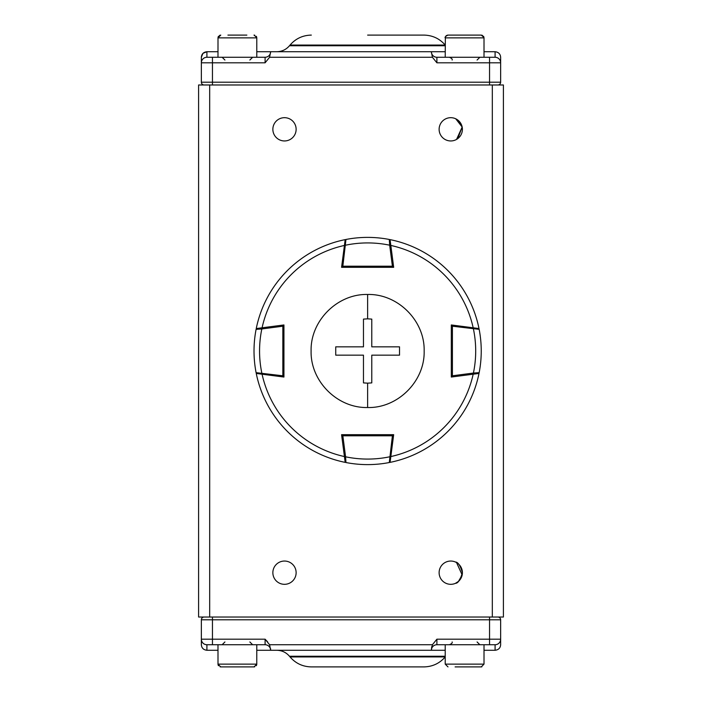 <?xml version="1.0" encoding="UTF-8"?>
<svg xmlns="http://www.w3.org/2000/svg" width="702" height="702" viewBox="0 0 702 702"><rect width="100%" height="100%" fill="white"/><g stroke="black" fill="none" stroke-linecap="round" stroke-linejoin="round"><path stroke-width="1.05" d="M367.629 35.1L423.92 35.1C432.493 35.276 439.592 38.592 445.208 45.068L290.04 45.068L289.478 45.744L445.217 45.744M201.36 62.811L201.36 82.204L500.64 82.204A2.773 2.773 0 0 1 497.867 84.977A2.773 2.773 0 0 0 500.64 82.204L500.64 57.266L500.64 62.811L436.898 62.811L432.414 57.266L269.586 57.266L265.102 62.811L201.36 62.811L201.36 57.266L201.36 62.811A5.546 5.546 0 0 1 206.906 57.266L212.452 57.266L206.906 57.266L206.906 51.729C203.475 52.132 201.632 53.975 201.36 57.266L202.922 53.413M217.989 51.729L206.906 51.729L202.992 53.343M445.217 51.729L270.639 51.729L269.586 57.266L270.639 51.729L256.783 51.729M500.64 57.266C500.368 53.975 498.525 52.132 495.094 51.729L484.011 51.729M432.414 57.266L431.361 51.729A5.546 5.546 0 0 0 436.898 57.266A5.546 5.546 0 0 1 431.361 51.729A5.546 5.546 0 0 0 436.898 57.266L495.094 57.266A5.546 5.546 0 0 1 500.64 62.811M212.452 84.977L212.452 57.266L265.102 57.266A5.546 5.546 0 0 0 270.639 51.729A5.546 5.546 0 0 1 265.102 57.266L265.102 62.811M201.36 82.204A2.773 2.773 0 0 0 204.133 84.977A2.773 2.773 0 0 1 201.36 82.204A2.773 2.773 0 0 0 204.133 84.977M450.754 561.047A11.636 11.636 0 0 0 439.119 572.683A11.636 11.636 0 0 0 450.754 584.318A11.636 11.636 0 0 0 462.399 572.683A11.636 11.636 0 0 0 450.754 561.047M284.494 561.047A11.636 11.636 0 0 0 272.859 572.683A11.636 11.636 0 0 0 284.494 584.318A11.636 11.636 0 0 0 296.13 572.683A11.636 11.636 0 0 0 284.494 561.047M284.494 117.682A11.636 11.636 0 0 0 272.859 129.317A11.636 11.636 0 0 0 284.494 140.953A11.636 11.636 0 0 0 296.13 129.317A11.636 11.636 0 0 0 284.494 117.682M450.754 117.682A11.636 11.636 0 0 0 439.119 129.317A11.636 11.636 0 0 0 450.754 140.953A11.636 11.636 0 0 0 462.399 129.317A11.636 11.636 0 0 0 450.754 117.682M455.747 118.805L462.17 127.053L457.783 138.592M456.554 562.592L462.17 574.947L458.467 581.405L455.466 583.327C458.02 583.309 460.328 579.764 462.399 572.692C460.345 565.628 458.037 562.074 455.466 562.039M198.596 84.977L209.679 84.977L209.679 617.023L198.596 617.023L198.596 84.977M492.321 84.977L503.404 84.977L503.404 617.023L492.321 617.023L492.321 84.977L209.679 84.977M492.321 617.023L209.679 617.023M456.554 139.408L462.17 127.053L458.467 120.595L455.466 118.673M231.555 666.9L220.761 666.9L217.989 664.127L256.783 664.127L254.01 666.9L231.555 666.9M246.858 666.9L227.922 666.9M480.273 666.9L455.115 666.9M445.217 644.734L445.217 664.127L484.011 664.127L481.239 666.9L458.678 666.9M227.922 35.1L246.858 35.1M231.283 35.1L240.751 35.1M484.011 57.266L484.011 37.873L445.217 37.873C444.629 37.25 445.551 36.328 447.99 35.1L474.903 35.1M458.678 35.1L468.173 35.1M474.113 35.1L481.239 35.1L474.113 35.1M290.04 656.932L445.217 656.923C439.592 663.408 432.493 666.724 423.92 666.9L311.328 666.9C302.755 666.724 295.656 663.408 290.04 656.932L289.478 656.256C286.109 652.369 281.853 650.377 276.711 650.271M489.548 617.023L489.548 619.796L201.36 619.796L201.36 644.734L201.36 639.189L265.102 639.189L269.586 644.734L432.414 644.734L436.898 639.189L500.64 639.189L500.64 644.734L500.64 619.796L489.548 619.796L489.548 644.734L436.898 644.734A5.546 5.546 0 0 0 431.361 650.271L445.217 650.271M201.36 644.734C201.632 648.025 203.475 649.868 206.906 650.271L217.989 650.271M484.011 650.271L495.094 650.271C498.525 649.868 500.368 648.025 500.64 644.734C500.368 648.025 498.525 649.868 495.094 650.271L495.094 644.734L489.548 644.734M432.414 644.734L431.361 650.271L270.639 650.271L269.586 644.734M256.783 650.271L270.639 650.271A5.546 5.546 0 0 0 265.102 644.734L206.906 644.734A5.546 5.546 0 0 1 201.36 639.189M267.576 641.803L265.102 639.189L265.102 644.734M495.094 644.734A5.546 5.546 0 0 0 500.64 639.189A5.546 5.546 0 0 1 495.094 644.734M201.36 619.796A2.773 2.773 0 0 1 204.133 617.023M497.867 617.023A2.773 2.773 0 0 1 500.64 619.796A2.773 2.773 0 0 0 497.867 617.023A2.773 2.773 0 0 1 500.64 619.796M431.361 650.245L431.739 646.612M270.577 648.648L270.639 650.271M283.941 377.044L262.074 374.201A108.073 108.073 0 0 0 344.428 456.554L341.576 434.687L393.673 434.687L390.83 456.554A108.073 108.073 0 0 0 473.174 374.201L451.316 377.044L451.316 324.956L473.174 327.799A108.073 108.073 0 0 0 390.83 245.446L393.673 267.313L341.576 267.313L344.428 245.446A108.073 108.073 0 0 0 262.074 327.799L283.941 324.956L283.941 377.044M344.428 456.554L345.182 462.372A113.61 113.61 0 0 1 256.256 373.446L262.074 374.201M262.074 327.799L256.256 328.554A113.61 113.61 0 0 1 345.182 239.628L344.428 245.446M390.83 245.446L390.075 239.628A113.61 113.61 0 0 1 479.001 328.554L473.174 327.799M473.174 374.201L479.001 373.446A113.61 113.61 0 0 1 390.075 462.372L390.83 456.554M477.965 373.578L478.211 373.552A1.106 1.106 0 0 0 479.159 372.657L473.42 373.052A108.073 108.073 0 0 0 473.42 328.948L473.569 327.852L478.211 328.448L473.569 327.852M479.159 329.343A1.106 1.106 0 0 0 478.211 328.448A1.106 1.106 0 0 1 479.159 329.343A113.61 113.61 0 0 1 479.159 372.657A113.61 113.61 0 0 0 479.159 329.343L452.421 326.211L452.421 375.789L473.42 373.052L473.569 374.148M451.325 375.93L452.562 376.886L452.421 375.789L451.316 375.789A1.106 1.106 0 0 0 452.562 376.886A1.106 1.106 0 0 1 451.316 375.789M452.562 325.114L452.421 326.211L451.316 326.211A1.106 1.106 0 0 1 452.562 325.114L451.325 326.07M344.849 459.845L345.077 461.583A1.106 1.106 0 0 0 345.963 462.53L345.577 456.8A108.073 108.073 0 0 0 389.68 456.8L390.777 456.941L390.207 461.346M390.4 459.845L390.777 456.941M389.285 462.53A1.106 1.106 0 0 0 390.172 461.583A1.106 1.106 0 0 1 389.285 462.53A113.61 113.61 0 0 1 345.963 462.53A113.61 113.61 0 0 0 389.285 462.53L392.409 435.793L342.839 435.793L345.577 456.8L344.471 456.941M342.699 434.696L341.742 435.933L342.839 435.793L342.839 434.687A1.106 1.106 0 0 0 341.742 435.933A1.106 1.106 0 0 1 342.839 434.687M393.515 435.933L392.409 435.793L392.409 434.687A1.106 1.106 0 0 1 393.515 435.933L392.558 434.696M390.207 240.663L390.172 240.417A1.106 1.106 0 0 0 389.285 239.47L389.68 245.2A108.073 108.073 0 0 0 345.577 245.2L344.471 245.059L345.077 240.417A1.106 1.106 0 0 1 345.963 239.47A113.61 113.61 0 0 1 389.285 239.47A113.61 113.61 0 0 0 345.963 239.47L342.839 266.207L392.409 266.207L389.68 245.2L390.777 245.059M344.849 242.155L344.471 245.059M392.558 267.304L393.515 266.067L392.409 266.207L392.409 267.313A1.106 1.106 0 0 0 393.515 266.067A1.106 1.106 0 0 1 392.409 267.313M341.742 266.067L342.839 266.207L342.839 267.313A1.106 1.106 0 0 1 341.742 266.067L342.699 267.304M257.283 328.422L257.046 328.448A1.106 1.106 0 0 0 256.098 329.343L261.828 328.948A108.073 108.073 0 0 0 261.828 373.052L261.688 374.148L257.283 373.578M258.784 373.771L261.688 374.148M256.098 372.657A1.106 1.106 0 0 0 257.046 373.552A1.106 1.106 0 0 1 256.098 372.657A113.61 113.61 0 0 1 256.098 329.343A113.61 113.61 0 0 0 256.098 372.657L282.836 375.789L282.836 326.211L261.828 328.948L261.688 327.852M283.933 326.07L282.687 325.114L282.836 326.211L283.941 326.211A1.106 1.106 0 0 0 282.687 325.114A1.106 1.106 0 0 1 283.941 326.211M282.687 376.886L282.836 375.789L283.941 375.789A1.106 1.106 0 0 1 282.687 376.886L283.933 375.93M367.629 294.471C337.425 293.682 310.337 320.796 311.1 350.965C310.337 381.186 337.311 408.274 367.629 407.529C397.823 408.318 424.921 381.204 424.157 351.035C424.912 320.814 397.946 293.726 367.629 294.471L367.629 318.84L371.779 319.103L371.779 346.841L399.517 346.841L399.517 355.159L371.779 355.159L371.779 382.897L367.629 383.16L363.469 382.897L363.469 355.159L335.731 355.159L335.731 346.841L363.469 346.841L363.469 319.103L367.629 318.84M363.469 319.559L363.469 319.103M363.469 382.897L363.469 355.159M489.548 84.977L489.548 57.266M436.898 57.266L436.898 62.811M495.094 51.729L495.094 57.266M256.783 57.266L256.783 37.873L217.989 37.873L220.761 35.1L219.428 35.442M445.217 656.256L289.478 656.256M212.452 617.023L212.452 644.734M436.898 639.189L436.898 644.734M206.906 650.271L206.906 644.734M345.182 462.372A113.61 113.61 0 0 1 256.256 373.446M256.256 328.554A113.61 113.61 0 0 1 345.182 239.628M390.075 239.628A113.61 113.61 0 0 1 479.001 328.554M479.001 373.446A113.61 113.61 0 0 1 390.075 462.372M478.211 373.552A1.106 1.106 0 0 0 479.159 372.657M345.077 461.583A1.106 1.106 0 0 0 345.963 462.53M390.172 240.417A1.106 1.106 0 0 0 389.285 239.47M345.963 239.47A1.106 1.106 0 0 0 345.077 240.417M257.046 328.448A1.106 1.106 0 0 0 256.098 329.343M367.629 407.529L367.629 383.16M249.859 60.039L252.623 57.266L249.859 60.039M477.079 60.039L479.852 57.266M289.478 45.744C286.109 49.631 281.853 51.623 276.711 51.729M290.04 45.068C295.656 38.592 302.755 35.276 311.328 35.1M452.141 60.039C452.562 59.108 451.64 58.187 449.377 57.266C451.64 58.187 452.562 59.108 452.141 60.039M224.921 60.039L222.148 57.266M217.989 644.734L218.006 664.452M256.783 644.734L256.765 664.452M445.217 664.127L447.99 666.9L445.217 664.127M484.011 644.734L484.011 664.127M481.853 666.83L481.239 666.9M256.616 665.092L256.283 665.715M254.721 666.812L254.01 666.9M218.164 665.092L218.489 665.715M220.051 666.812L220.761 666.9M217.989 57.266L218.006 37.548M256.765 37.548L254.01 35.1L254.721 35.188M445.217 57.266L445.349 37.013M483.985 37.513L481.239 35.1L482.537 35.425M445.761 36.214L446.402 35.6M447.069 35.258L447.99 35.1M483.818 36.846L483.485 36.25M256.616 36.908L256.283 36.285M218.164 36.908L218.489 36.285M249.859 641.961L252.623 644.734M477.079 641.961L479.852 644.734M452.141 641.961C452.562 642.892 451.64 643.813 449.377 644.734M224.921 641.961L222.148 644.734L224.921 641.961"/></g></svg>
